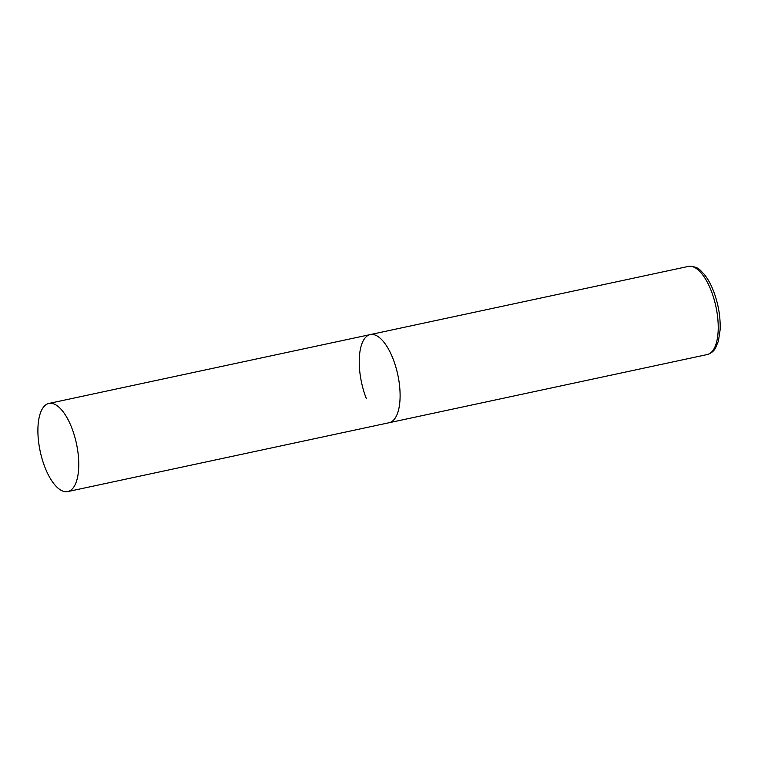 <?xml version="1.0" encoding="UTF-8"?>
<svg xmlns="http://www.w3.org/2000/svg" width="758" height="758" viewBox="0 0 758 758"><rect width="100%" height="100%" fill="white"/><g stroke="black" fill="none" stroke-linecap="round" stroke-linejoin="round"><path stroke-width="1.14" d="M393.07 358.885A45.063 18.533 77.9 0 1 389.11 422.718A45.063 18.533 -102.1 0 0 395.098 418.226A45.063 18.533 -102.1 0 0 395.714 366.616A45.063 18.533 -102.1 0 0 370.226 334.591A45.063 18.533 77.9 0 1 393.07 358.885M366.275 398.424A45.063 18.533 77.9 0 1 370.226 334.591L688.359 266.418A45.063 18.533 77.9 0 1 711.193 290.721A45.063 18.533 77.9 0 1 707.242 354.555C713.439 352.641 715.23 348.415 715.467 348.159L718.404 341.109L720.1 330.033C720.621 317.081 718.413 304.062 713.486 290.987C710.805 284.127 707.659 278.499 704.049 274.102C699.985 270.379 698.829 266.238 688.359 266.418M42.903 407.937A45.063 18.533 -102.1 0 0 42.287 459.547A45.063 18.533 -102.1 0 0 67.775 491.582A45.063 18.533 -102.1 0 0 73.753 487.091A45.063 18.533 -102.1 0 0 74.369 435.471A45.063 18.533 -102.1 0 0 48.891 403.446A45.063 18.533 -102.1 0 0 42.903 407.937M67.775 491.582L707.242 354.555M370.226 334.591L48.891 403.446"/></g></svg>
